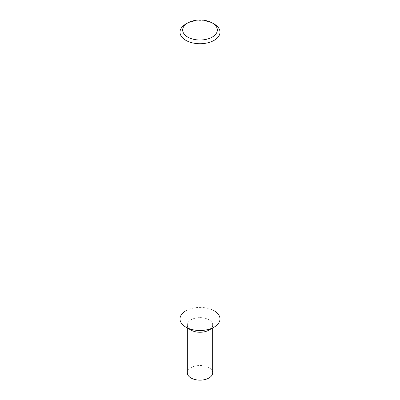 <?xml version="1.0" encoding="UTF-8"?>
<svg xmlns="http://www.w3.org/2000/svg" width="400" height="400" viewBox="0 0 400 400"><rect width="100%" height="100%" fill="white"/><g stroke="black" fill="none" stroke-linecap="round" stroke-linejoin="round"><path stroke-width="0.3" stroke-dasharray="2 1.5" d="M214.14 24.02A19.995 11.545 0 0 0 185.86 24.02M180.005 318.955A19.995 11.545 180 0 1 192.35 308.29A19.995 11.545 180 0 1 214.14 310.795A19.995 11.545 180 0 1 219.995 318.955M185.86 310.795A19.995 11.545 180 0 1 214.14 310.795M208.955 330.11A12.665 7.31 0 0 0 208.955 319.775A12.665 7.31 0 0 0 191.045 319.775A12.665 7.31 0 0 0 191.045 330.11A12.665 7.31 0 0 1 187.335 324.945L187.335 327.97M210.95 328.615A12.665 7.31 0 0 0 212.665 324.945A12.665 7.31 0 0 0 208.955 319.775A12.665 7.31 0 0 0 195.155 318.19A12.665 7.31 0 0 0 187.335 324.945M212.665 372.83A12.665 7.31 0 0 0 208.955 367.66A12.665 7.31 0 0 0 195.155 366.075A12.665 7.31 0 0 0 187.335 372.83M212.665 324.945L212.665 327.97"/><path stroke-width="0.6" d="M187.745 22.93L185.86 24.02A19.995 11.545 0 0 0 180.005 32.18A19.995 11.545 0 0 0 185.86 40.345A19.995 11.545 0 0 0 207.65 42.845A19.995 11.545 0 0 0 219.995 32.18A19.995 11.545 0 0 0 214.14 24.02L212.255 22.93A17.33 10.005 180 0 1 212.255 37.08A17.33 10.005 180 0 1 187.745 37.08A17.33 10.005 180 0 1 187.745 22.93A17.33 10.005 180 0 1 212.255 22.93L214.14 24.02M219.995 32.18L219.995 318.955A19.995 11.545 180 0 1 207.65 329.62A19.995 11.545 180 0 1 185.86 327.12A19.995 11.545 180 0 1 180.005 318.955L180.005 32.18M210.95 328.615A12.665 7.31 0 0 1 191.045 330.11L185.86 327.12L191.045 330.11A12.665 7.31 0 0 0 208.955 330.11L214.14 327.12A19.995 11.545 180 0 1 185.86 327.12L185.86 327.12A19.995 11.545 180 0 1 185.86 310.795M214.14 310.795A19.995 11.545 180 0 1 214.14 327.12M187.335 327.97L187.335 372.83A12.665 7.31 0 0 0 191.045 378A12.665 7.31 0 0 0 204.845 379.585A12.665 7.31 0 0 0 212.665 372.83L212.665 327.97"/></g></svg>
